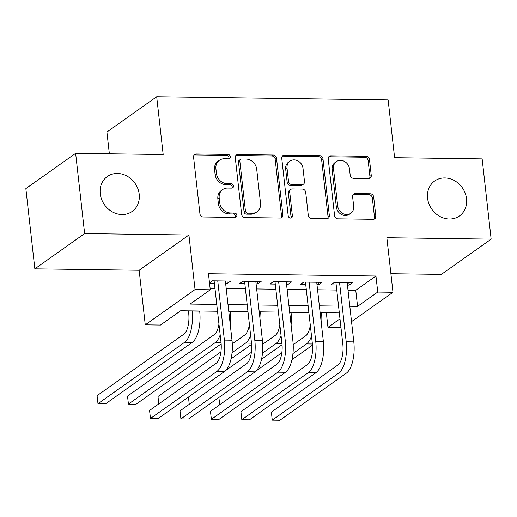 <?xml version="1.0" encoding="UTF-8"?>
<svg xmlns="http://www.w3.org/2000/svg" width="517" height="517" viewBox="0 0 517 517"><rect width="100%" height="100%" fill="white"/><g stroke="black" fill="none" stroke-linecap="round" stroke-linejoin="round"><path stroke-width="0.78" d="M230.304 156.638A2.301 2.003 54.7 0 0 227.965 154.409L196.208 153.976A3.289 2.863 54.7 0 0 194.663 154.441A3.289 2.863 54.7 0 0 193.571 157.084L199.93 213.792A3.289 2.863 54.7 0 0 203.278 216.985L235.035 217.418A2.301 2.003 54.7 0 0 234.537 213.004L230.427 212.952A10.514 9.151 54.7 0 1 219.731 202.735L219.202 198.011A10.514 9.151 54.7 0 1 222.685 189.558A10.514 9.151 54.7 0 1 227.635 188.059L231.745 188.117A2.301 2.003 54.7 0 0 231.254 183.709L227.144 183.651A10.514 9.151 54.7 0 1 216.449 173.441L215.919 168.71A10.514 9.151 54.7 0 1 219.402 160.264A10.514 9.151 54.7 0 1 224.352 158.764L228.462 158.816A2.301 2.003 54.7 0 0 230.304 156.638M228.753 158.797A2.301 2.003 54.7 0 0 226.62 155.358L194.864 154.926A3.289 2.863 54.7 0 0 194.069 155.029M235.325 217.398A2.301 2.003 54.7 0 0 233.193 213.96L229.083 213.902L230.427 212.952M232.036 188.098A2.301 2.003 54.7 0 0 229.903 184.659L225.8 184.601L227.144 183.651M427.578 198.211A21.43 18.651 54.7 0 0 439.696 216.345A21.43 18.651 54.7 0 0 459.451 215.964A21.43 18.651 54.7 0 0 466.554 198.741A21.43 18.651 54.7 0 0 454.43 180.601A21.43 18.651 54.7 0 0 434.674 180.989A21.43 18.651 54.7 0 0 427.578 198.211M100.233 193.733A21.43 18.651 54.7 0 0 112.351 211.873A21.43 18.651 54.7 0 0 132.106 211.485A21.43 18.651 54.7 0 0 139.209 194.263A21.43 18.651 54.7 0 0 127.092 176.123A21.43 18.651 54.7 0 0 107.329 176.51A21.43 18.651 54.7 0 0 100.233 193.733M368.621 178.507A3.289 2.863 54.7 0 0 370.166 178.042A3.289 2.863 54.7 0 0 371.258 175.399L369.474 159.488A3.289 2.863 54.7 0 0 366.126 156.296L330.861 155.817A3.289 2.863 54.7 0 0 329.316 156.283A3.289 2.863 54.7 0 0 328.224 158.926L334.583 215.634A3.289 2.863 54.7 0 0 337.931 218.827L373.196 219.305A3.289 2.863 54.7 0 0 374.741 218.84A3.289 2.863 54.7 0 0 375.833 216.196L373.675 196.977A3.289 2.863 54.7 0 0 370.334 193.791L355.237 193.584A3.289 2.863 54.7 0 0 353.693 194.049A3.289 2.863 54.7 0 0 352.607 196.693L353.673 206.225A8.789 7.652 54.7 0 1 350.759 213.288A8.789 7.652 54.7 0 1 342.655 213.443A8.789 7.652 54.7 0 1 337.685 206.005L333.497 168.671A8.789 7.652 54.7 0 1 336.405 161.601A8.789 7.652 54.7 0 1 344.516 161.446A8.789 7.652 54.7 0 1 349.486 168.891L350.183 175.108A3.289 2.863 54.7 0 0 353.525 178.3L368.621 178.507M348.012 290.211L355.767 290.315L375.949 276.02L377.753 292.066L392.978 292.279L351.534 321.632M75.631 153.336L84.633 233.574L34.852 268.84L25.85 188.602L75.631 153.336L163.178 154.531L156.696 96.757L388.125 99.923L394.607 157.698L482.148 158.893L491.15 239.138L386.858 237.71L392.978 292.279M34.852 268.84L139.144 270.268L188.925 235.002L84.633 233.574M188.925 235.002L195.045 289.572L210.27 289.779L190.088 304.074L216.759 304.442M375.949 276.02L208.474 273.726L210.27 289.779M276.517 158.215A3.289 2.863 54.7 0 0 273.176 155.022L237.904 154.544A3.289 2.863 54.7 0 0 236.359 155.01A3.289 2.863 54.7 0 0 235.267 157.653L241.626 214.361A3.289 2.863 54.7 0 0 244.974 217.554L280.24 218.038A3.289 2.863 54.7 0 0 281.784 217.567A3.289 2.863 54.7 0 0 282.877 214.923L276.517 158.215L275.167 159.171A3.289 2.863 54.7 0 0 271.826 155.979L236.56 155.494A3.289 2.863 54.7 0 0 235.765 155.604M284.382 155.178L319.648 155.662A3.289 2.863 54.7 0 1 322.996 158.855L329.355 215.563A3.289 2.863 54.7 0 1 328.263 218.206A3.289 2.863 54.7 0 1 326.718 218.672L311.622 218.465A3.289 2.863 54.7 0 1 308.281 215.272L305.702 192.272A3.289 2.863 54.7 0 0 302.361 189.086L292.351 188.944A3.289 2.863 54.7 0 0 290.8 189.416A3.289 2.863 54.7 0 0 289.714 192.059L292.396 216.003A2.301 2.003 54.7 0 1 288.215 215.944L281.746 158.286A3.289 2.863 54.7 0 1 282.838 155.649A3.289 2.863 54.7 0 1 284.382 155.178L283.038 156.134L318.304 156.612L319.648 155.662M390.897 273.713L441.369 274.404L491.15 239.138M225.638 283.439L227.325 283.458L230.692 281.074L212.422 280.828L209.501 282.896M256.083 283.852L257.776 283.878L261.143 281.494L242.874 281.242L239.507 283.626L244.838 283.697M286.534 284.266L288.228 284.292L291.594 281.907L273.325 281.662L269.958 284.04L275.29 284.117M316.986 284.686L318.679 284.712L322.046 282.327L303.77 282.075L300.409 284.46L305.741 284.531M210.109 288.324L214.956 288.389M226.207 288.544L245.407 288.809M256.658 288.958L275.858 289.223M287.109 289.378L306.31 289.643M317.561 289.791L336.761 290.056M209.534 283.213L214.387 283.284M347.437 285.1L349.13 285.125L352.497 282.741L334.221 282.495L330.861 284.873L336.186 284.951M156.696 96.757L106.916 132.022L109.358 153.795M340.962 327.513L327.972 327.332L339.986 318.821M326.33 312.74L327.972 327.332M217.521 311.247L180.672 310.743L160.49 325.044L145.264 324.838L195.045 289.572M139.144 270.268L145.264 324.838M349.809 306.258L357.57 306.368L377.753 292.066M228.01 304.591L247.21 304.856M258.461 305.011L277.661 305.269M288.913 305.424L308.113 305.689M319.357 305.844L338.564 306.103M339.326 312.914L320.126 312.656M308.875 312.501L289.675 312.236M278.424 312.081L259.224 311.822M247.973 311.667L228.773 311.402M355.767 290.315L357.57 306.368M227.325 283.458L227.053 281.028M257.776 283.878L257.505 281.442M288.228 284.292L287.956 281.862M318.679 284.712L318.407 282.276M349.13 285.125L348.859 282.696M219.402 160.264L218.058 161.214A10.514 9.151 54.7 0 0 214.568 169.666L215.919 168.71M225.8 184.601A10.514 9.151 54.7 0 1 215.104 174.391L214.568 169.666M222.685 189.558L221.341 190.514A10.514 9.151 54.7 0 0 217.857 198.967L219.202 198.011M229.083 213.902A10.514 9.151 54.7 0 1 218.387 203.692L217.857 198.967M281.035 217.928A3.289 2.863 54.7 0 0 281.532 215.88L275.167 159.171M241.685 158.997A2.301 2.003 54.7 0 0 239.843 161.175L245.426 210.955A2.301 2.003 54.7 0 0 247.766 213.185L252.096 213.25A10.514 9.151 54.7 0 0 257.046 211.75A10.514 9.151 54.7 0 0 260.529 203.297L256.716 169.272A10.514 9.151 54.7 0 0 246.021 159.055L241.685 158.997M240.605 159.326L239.261 160.276A2.301 2.003 54.7 0 0 238.499 162.131L239.843 161.175M257.046 211.75L255.702 212.7A10.514 9.151 54.7 0 1 250.751 214.2L246.422 214.141A2.301 2.003 54.7 0 1 244.082 211.905L238.499 162.131M327.513 218.568A3.289 2.863 54.7 0 0 328.011 216.513L321.645 159.805A3.289 2.863 54.7 0 0 318.304 156.612M290.8 189.416L289.455 190.366A3.289 2.863 54.7 0 0 288.363 193.009L291.052 216.953L292.396 216.003M290.845 218.161A2.301 2.003 54.7 0 0 291.052 216.953M303.027 168.413A8.789 7.652 54.7 0 0 298.057 160.968A8.789 7.652 54.7 0 0 289.947 161.123A8.789 7.652 54.7 0 0 287.032 168.193L288.512 181.344A3.289 2.863 54.7 0 0 291.853 184.537L301.863 184.672A3.289 2.863 54.7 0 0 303.414 184.207A3.289 2.863 54.7 0 0 304.5 181.564L303.027 168.413M289.947 161.123L288.602 162.079A8.789 7.652 54.7 0 0 285.688 169.143L287.032 168.193M303.414 184.207L302.064 185.157A3.289 2.863 54.7 0 1 300.519 185.629L290.509 185.487A3.289 2.863 54.7 0 1 287.168 182.301L285.688 169.143M283.038 156.134A3.289 2.863 54.7 0 0 282.243 156.237M336.405 161.601L335.061 162.558A8.789 7.652 54.7 0 0 332.147 169.621L333.497 168.671M350.759 213.288L349.414 214.238A8.789 7.652 54.7 0 1 341.31 214.4A8.789 7.652 54.7 0 1 336.334 206.955L332.147 169.621M373.991 219.202A3.289 2.863 54.7 0 0 374.489 217.153L372.33 197.933A3.289 2.863 54.7 0 0 368.989 194.741L353.893 194.534A3.289 2.863 54.7 0 0 353.105 194.638M369.416 178.404A3.289 2.863 54.7 0 0 369.913 176.349L368.123 160.444A3.289 2.863 54.7 0 0 364.782 157.252L329.516 156.767A3.289 2.863 54.7 0 0 328.722 156.871M188.434 310.853L188.718 313.418A16.744 6.96 90.8 0 1 183.793 334.234L97.073 395.66L97.978 403.687L184.692 342.254A25.113 10.443 -89.2 0 0 192.085 311.034L192.065 310.904M97.978 403.687L105.591 403.79L192.305 342.364A25.113 10.443 -89.2 0 0 199.698 311.137L199.678 311.008M214.116 280.847L221.03 342.5A16.744 6.96 90.8 0 1 216.1 363.315L149.568 410.446L150.466 418.473L217.004 371.342A25.113 10.443 -89.2 0 0 224.391 340.115L217.747 280.899M150.466 418.473L158.079 418.576L224.611 371.445A25.113 10.443 -89.2 0 0 232.004 340.225L225.36 281.002M230.194 324.081A25.113 10.443 -89.2 0 0 230.143 311.557L230.13 311.421M218.962 324.062A16.744 6.96 90.8 0 1 214.245 334.648L127.525 396.08L128.423 404.1L215.143 342.674A25.113 10.443 -89.2 0 0 220.184 334.951M128.423 404.1L136.036 404.21L221.16 343.908M260.646 324.495A25.113 10.443 -89.2 0 0 260.594 311.971L260.581 311.841M249.414 324.482A16.744 6.96 90.8 0 1 244.69 335.068L232.295 343.85M220.94 351.89L157.976 396.494L158.809 403.9M232.062 352.678L245.594 343.088A25.113 10.443 -89.2 0 0 250.635 335.371M231.067 358.876L251.611 344.322M291.097 324.909A25.113 10.443 -89.2 0 0 291.045 312.391L291.032 312.255M279.859 324.896A16.744 6.96 90.8 0 1 275.141 335.481L262.746 344.264M251.391 352.31L225.735 370.482M262.513 353.092L276.046 343.508A25.113 10.443 -89.2 0 0 281.08 335.785M261.518 359.296L282.062 344.742M188.447 397.069L189.261 404.32M321.548 325.329A25.113 10.443 -89.2 0 0 321.496 312.804L321.484 312.675M310.31 325.316A16.744 6.96 90.8 0 1 305.592 335.901L293.191 344.684M281.843 352.723L256.186 370.896M292.965 353.512L306.497 343.921A25.113 10.443 -89.2 0 0 311.531 336.205M291.963 359.709L312.514 345.156M218.898 397.483L219.706 404.733M244.567 281.267L251.482 342.92A16.744 6.96 90.8 0 1 246.551 363.729L180.019 410.866L180.918 418.886L247.449 371.755A25.113 10.443 -89.2 0 0 254.842 340.535L248.199 281.313M180.918 418.886L188.531 418.99L255.062 371.859A25.113 10.443 -89.2 0 0 262.455 340.638L255.812 281.422M275.012 281.681L281.927 343.333A16.744 6.96 90.8 0 1 277.002 364.149L210.471 411.28L211.369 419.306L277.9 372.175A25.113 10.443 -89.2 0 0 285.294 340.949L278.65 281.733M211.369 419.306L218.982 419.41L285.513 372.279A25.113 10.443 -89.2 0 0 292.906 341.058L286.263 281.836M305.463 282.101L312.378 343.753A16.744 6.96 90.8 0 1 307.453 364.563L240.922 411.7L241.82 419.72L308.352 372.589A25.113 10.443 -89.2 0 0 315.745 341.369L309.101 282.146M241.82 419.72L249.433 419.823L315.965 372.692A25.113 10.443 -89.2 0 0 323.358 341.472L316.714 282.256M335.914 282.515L342.829 344.167A16.744 6.96 90.8 0 1 337.905 364.983L271.367 412.114L272.272 420.14L338.803 373.003A25.113 10.443 -89.2 0 0 346.196 341.782L339.553 282.566M272.272 420.14L279.884 420.243L346.416 373.112A25.113 10.443 -89.2 0 0 353.809 341.886L347.166 282.67M226.62 155.358L227.965 154.409M233.193 213.96L234.537 213.004M229.903 184.659L231.254 183.709M215.104 174.391L216.449 173.441M218.387 203.692L219.731 202.735M194.864 154.926L196.208 153.976M281.532 215.88L282.877 214.923M236.56 155.494L237.904 154.544M271.826 155.979L273.176 155.022M244.082 211.905L245.426 210.955M246.422 214.141L247.766 213.185M250.751 214.2L252.096 213.25M321.645 159.805L322.996 158.855M328.011 216.513L329.355 215.563M288.363 193.009L289.714 192.059M287.168 182.301L288.512 181.344M290.509 185.487L291.853 184.537M300.519 185.629L301.863 184.672M336.334 206.955L337.685 206.005M353.893 194.534L355.237 193.584M368.989 194.741L370.334 193.791M372.33 197.933L373.675 196.977M374.489 217.153L375.833 216.196M329.516 156.767L330.861 155.817M364.782 157.252L366.126 156.296M368.123 160.444L369.474 159.488M369.913 176.349L371.258 175.399M192.085 311.034L199.698 311.137M184.692 342.254L192.305 342.364M224.391 340.115L232.004 340.225M217.004 371.342L224.611 371.445M228.785 311.538L230.143 311.557M215.143 342.674L221.056 342.752M259.237 311.951L260.594 311.971M245.594 343.088L251.508 343.172M289.688 312.371L291.045 312.391M276.046 343.508L281.959 343.585M320.139 312.785L321.496 312.804M306.497 343.921L312.41 344.005M254.842 340.535L262.455 340.638M247.449 371.755L255.062 371.859M285.294 340.949L292.906 341.058M277.9 372.175L285.513 372.279M315.745 341.369L323.358 341.472M308.352 372.589L315.965 372.692M346.196 341.782L353.809 341.886M338.803 373.003L346.416 373.112"/></g></svg>
